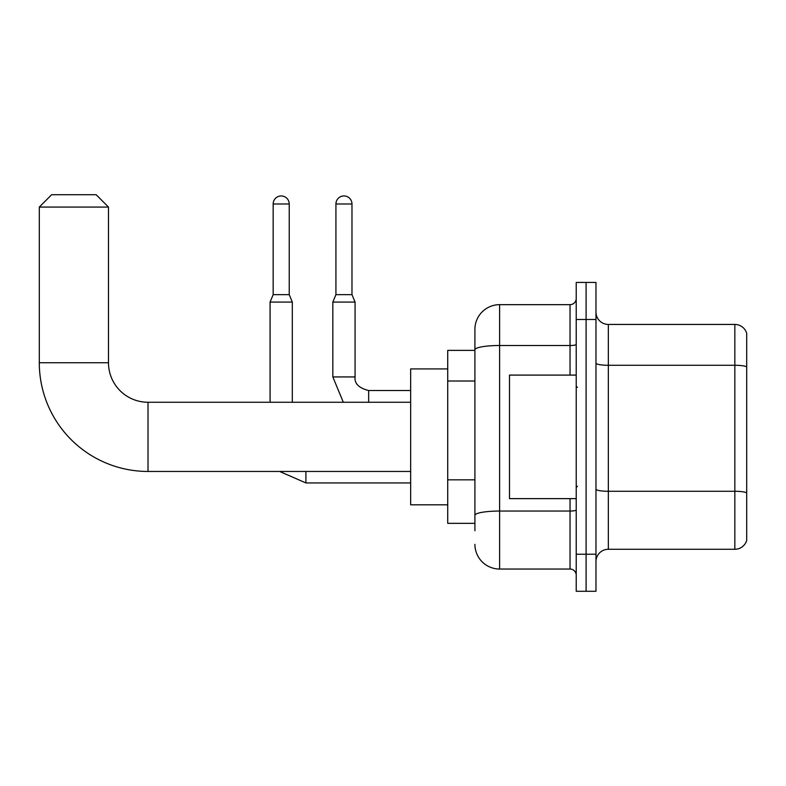 <?xml version="1.0" encoding="UTF-8"?>
<svg xmlns="http://www.w3.org/2000/svg" width="786" height="786" viewBox="0 0 786 786"><rect width="100%" height="100%" fill="white"/><g stroke="black" fill="none" stroke-linecap="round" stroke-linejoin="round"><path stroke-width="1.18" d="M474.911 530.747L474.911 349.79L474.911 350.379L447.725 350.379L447.725 523.338L474.911 523.338M576.217 554.218L576.217 591.288L586.101 591.288L586.101 554.218L586.101 591.288L595.975 591.288L595.975 554.218L586.101 554.218L586.101 319.489L586.101 554.218L576.217 554.218L576.217 319.489L586.101 319.489L586.101 282.429L586.101 319.489L595.975 319.489L595.975 554.218M595.975 319.489L595.975 282.429L576.217 282.429L576.217 319.489M570.037 375.089L570.037 345.506L499.621 345.506A24.71 4.294 180 0 0 474.911 349.79L474.911 329.373A24.71 24.71 0 0 1 499.621 304.663L499.621 569.044L570.037 569.044L570.037 498.629M499.621 304.663L570.037 304.663A6.18 6.18 0 0 0 576.217 298.493M474.911 519.634L474.911 515.341A24.71 4.294 180 0 1 499.621 511.047L570.037 511.047A6.18 1.071 0 0 0 576.217 509.976M474.911 329.373L474.911 342.961M576.217 575.224A6.18 6.18 0 0 0 570.037 569.044M499.621 569.044A24.71 24.71 0 0 1 474.911 544.334M595.975 561.636A12.35 12.35 0 0 1 608.335 549.276L734.841 549.276L734.841 324.431L608.335 324.431A12.35 12.35 0 0 1 595.975 312.081A12.35 12.35 0 0 0 608.335 324.431L608.335 549.276M746.7 333.333A12.35 12.35 0 0 0 734.841 324.431A12.35 12.35 0 0 1 746.7 333.333L746.7 540.385A12.35 12.35 0 0 1 734.841 549.276M746.7 366.983L746.7 492.832A12.35 2.142 180 0 0 734.841 491.279L608.335 491.279A12.35 2.142 -0 0 1 595.975 489.138M410.665 471.453L148.014 471.453A108.714 108.714 0 0 1 39.3 362.729L39.3 207.072L51.65 194.712L96.128 194.712L108.488 207.072L39.3 207.072M148.014 471.453L148.014 402.265A39.536 39.536 0 0 1 108.488 362.729L108.488 207.072M447.725 368.909L410.665 368.909L410.665 504.808L447.725 504.808M289.228 294.662L273.164 294.662L273.164 203.977A8.027 8.027 0 0 1 281.192 195.95A8.027 8.027 0 0 1 289.228 203.977L289.228 294.662L292.313 302.07L292.313 402.265M270.079 402.265L270.079 302.07L292.313 302.07M351.981 294.662L335.927 294.662L335.927 203.977A8.027 8.027 0 0 1 343.954 195.95A8.027 8.027 0 0 1 351.981 203.977L351.981 294.662L355.075 302.07L332.832 302.07L332.832 376.936L355.046 376.936M576.217 375.089L509.495 375.089L509.495 498.629L576.217 498.629M474.911 381.004L447.725 381.004M474.911 479.833L447.725 479.833M576.217 344.435A6.18 1.071 0 0 1 570.037 345.506L570.037 304.663M746.7 366.816A12.35 2.142 180 0 0 734.841 365.274L608.335 365.274A12.35 2.142 0 0 1 595.975 363.122M39.3 362.729L108.488 362.729M305.901 471.453L305.901 482.938L279.61 471.453M273.164 203.977L289.228 203.977M355.075 302.07L355.075 376.936C354.329 383.529 358.858 388.058 368.663 390.534C358.858 388.058 354.329 383.529 355.075 376.936C354.329 383.529 358.858 388.058 368.663 390.534C358.858 388.058 354.329 383.529 355.075 376.936C354.329 383.529 358.858 388.058 368.663 390.534C358.858 388.058 354.329 383.529 355.075 376.936C354.329 383.529 358.858 388.058 368.663 390.534L368.663 402.265M335.927 203.977L351.981 203.977M410.665 402.265L148.014 402.265M410.665 482.938L305.901 482.938M273.164 294.662L270.079 302.07M332.832 376.936L343.325 402.265L332.832 376.936M355.075 376.936C354.329 383.529 358.858 388.058 368.663 390.534L410.665 390.534M335.927 294.662L332.832 302.07M577.445 387.439L576.217 386.201M577.445 486.279L576.217 487.507"/></g></svg>

